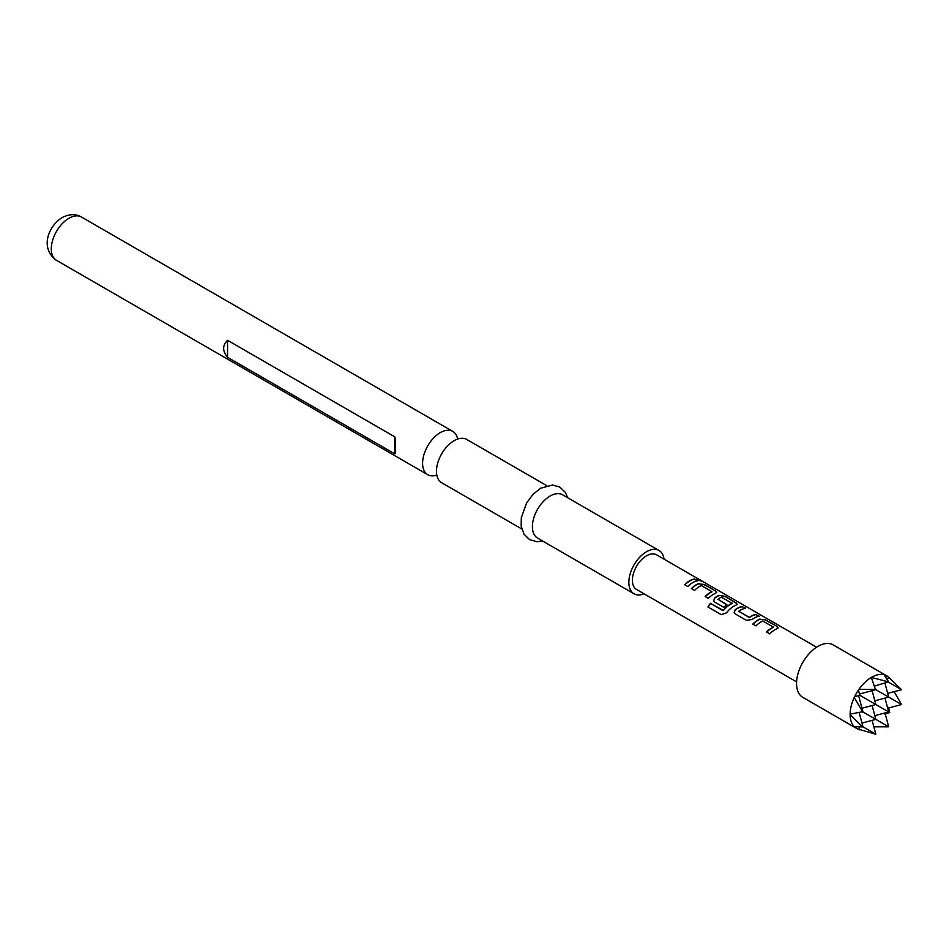 <?xml version="1.0" encoding="UTF-8"?>
<svg xmlns="http://www.w3.org/2000/svg" width="949" height="949" viewBox="0 0 949 949"><rect width="100%" height="100%" fill="white"/><g stroke="black" fill="none" stroke-linecap="round" stroke-linejoin="round"><path stroke-width="1.42" d="M701.323 581.037L700.872 580.776C697.396 578.878 696.364 578.617 697.752 580.005M697.859 579.72C701.525 581.263 702.58 581.523 701.026 580.515C697.527 578.605 696.471 578.344 697.859 579.72L696.981 578.854M702.011 581.156L701.026 580.515M436.825 475.069A25.006 14.437 -60 0 1 427.774 474.714A25.006 14.437 -60 0 1 423.942 454.678A25.006 14.437 -60 0 1 440.277 432.637A25.006 14.437 -60 0 1 452.78 431.404A25.006 14.437 -60 0 1 457.62 439.067M859.165 729.591L857.362 728.785A30.309 17.497 -60 0 1 856.389 728.298A30.309 17.497 -60 0 1 854.586 726.97L854.219 726.626A30.309 17.497 -60 0 1 850.114 714.704L850.114 714.146A30.309 17.497 -60 0 1 854.219 697.491L854.586 696.72A30.309 17.497 -60 0 1 858.442 690.03L858.928 689.33A30.309 17.497 -60 0 1 871.301 677.444L888.584 681.856L883.982 674.585L888.501 677.135M856.389 728.298L802.818 697.361A30.309 17.497 -60 0 1 798.168 673.078A30.309 17.497 -60 0 1 817.967 646.376A30.309 17.497 -60 0 1 833.127 644.869L886.698 675.807A30.309 17.497 -60 0 1 887.612 676.4L889.201 677.562M760.042 619.021A20 11.554 -60 0 0 757.871 620.088A20 11.554 -60 0 0 752.818 624.086L755.973 625.901A20 11.554 -60 0 1 761.015 621.903A20 11.554 -60 0 1 762.782 621.014L773.388 627.147A20 11.554 -60 0 0 771.632 628.024A20 11.554 -60 0 0 766.578 632.022L769.722 633.849A20 11.554 -60 0 1 774.775 629.851A20 11.554 -60 0 1 776.946 628.784L778.097 627.847L776.851 626.316L765.819 619.946L760.007 619.294A19.704 11.376 -60 0 0 752.984 624.181M742.403 606.435A20 11.554 -60 0 0 737.397 608.262A20 11.554 -60 0 0 735.178 609.744L734.146 612.674L735.285 613.956L746.305 620.326L752.082 619.507A20 11.554 -60 0 1 754.301 618.024A20 11.554 -60 0 1 759.307 616.198L756.092 614.644A19.704 11.376 -60 0 0 749.378 617.609L738.737 611.263A20 11.554 -60 0 1 740.54 610.088A20 11.554 -60 0 1 745.558 608.25L742.332 606.708A19.704 11.376 -60 0 0 735.214 609.97L734.182 612.757M726.424 612.9A20 11.554 -60 0 1 733.826 606.209A20 11.554 -60 0 1 735.997 605.142L737.148 604.205L735.89 602.674L724.87 596.304L719.093 595.379A20 11.554 -60 0 0 716.91 596.447A20 11.554 -60 0 0 714.704 597.929L713.672 600.859L714.799 602.141L723.838 607.348A20 11.554 -60 0 1 726.875 604.679L717.919 599.234A20 11.554 -60 0 1 719.722 598.06A20 11.554 -60 0 1 721.477 597.17L732.082 603.303A20 11.554 -60 0 0 730.327 604.193A20 11.554 -60 0 0 723.28 610.421L710.421 603.327A20 11.554 -60 0 0 707.918 606.969L721.145 614.608L726.424 612.9M726.72 604.798L717.919 599.234M698.618 583.564A20 11.554 -60 0 0 696.436 584.62A20 11.554 -60 0 0 691.382 588.617L694.538 590.432A20 11.554 -60 0 1 699.591 586.435A20 11.554 -60 0 1 701.347 585.557L711.952 591.678A20 11.554 -60 0 0 710.196 592.567A20 11.554 -60 0 0 705.143 596.553L708.298 598.38A20 11.554 -60 0 1 713.34 594.382A20 11.554 -60 0 1 715.522 593.315L716.673 592.378L715.416 590.847L704.395 584.489L698.583 583.825A19.704 11.376 -60 0 0 691.548 588.712M694.727 578.902A20 11.554 -60 0 0 689.721 580.741A20 11.554 -60 0 0 684.668 584.738L687.811 586.553A20 11.554 -60 0 1 692.865 582.556A20 11.554 -60 0 1 697.883 580.729L694.656 579.187A19.704 11.376 -60 0 0 684.834 584.833M816.591 647.218L656.53 554.809A20 11.554 120 0 0 646.518 555.806A20 11.554 120 0 0 633.457 573.433A20 11.554 120 0 0 636.518 589.459L796.579 681.868M738.737 611.263L749.342 617.384A20 11.554 -60 0 1 751.145 616.209A20 11.554 -60 0 1 756.163 614.371M773.388 626.933L773.364 627.408A19.704 11.376 -60 0 0 766.745 632.117M732.082 603.089L732.059 603.564A19.704 11.376 -60 0 0 723.387 610.575L723.28 610.421M546.766 485.663L466.659 439.423A25.006 14.437 120 0 0 454.168 440.656A25.006 14.437 120 0 0 450.656 443.088A25.006 14.437 120 0 0 436.837 467.038A25.006 14.437 120 0 0 441.665 482.733L521.76 528.973M664.027 559.139A25.006 14.437 120 0 0 659.021 550.479L562.591 494.809A25.006 14.437 120 0 0 550.088 496.042A25.006 14.437 120 0 0 533.753 518.071A25.006 14.437 120 0 0 537.585 538.107L634.027 593.789A25.006 14.437 120 0 0 644.027 593.789M659.021 550.479A25.006 14.437 120 0 0 646.518 551.725A25.006 14.437 120 0 0 630.195 573.754A25.006 14.437 120 0 0 634.027 593.789M394.713 436.813L227.558 340.3L227.558 357.31L394.713 453.824L394.713 436.813L395.603 439.85L395.603 453.254L394.713 453.824M227.558 357.31C222.386 351.023 222.386 345.353 227.558 340.3M711.952 591.464L711.928 591.939A19.704 11.376 -60 0 0 705.309 596.648M858.442 729.2L854.586 726.97M854.219 726.626L862.582 726.898L850.114 714.704M850.114 714.146L862.582 711.714L854.219 697.491M888.501 707.385L889.711 712.545L884.646 714.075M894.148 691.667L901.55 704.526L875.441 689.449L871.301 677.444M888.869 677.479L901.55 689.674L887.789 681.738M888.584 681.856L874.622 686.02M884.978 712.948L888.691 726.804L862.582 711.714M889.711 712.545L859.806 695.273L858.442 690.03M862.582 726.898L862.072 726.282M859.035 726.946L859.806 729.805M859.497 694.051L875.832 689.674L875.595 688.784M858.928 689.33L875.441 689.449M872.119 720.374L875.832 734.218L858.928 729.342M875.832 734.218L862.973 726.804L859.201 712.723M888.691 726.804L873.851 726.815M854.586 696.72L859.806 695.273M884.646 674.905A30.309 17.497 -60 0 1 886.698 675.807M871.787 677.171A30.309 17.497 -60 0 1 884.16 674.763M886.841 678.772L889.711 678.001M862.072 712.189L862.973 711.952L858.596 695.617M874.836 715.665L888.691 711.952L884.978 698.096M884.978 683.244L888.691 697.1L874.836 700.813M861.977 723.091L875.832 719.378L872.119 705.522M872.119 690.67L875.832 704.526L861.977 708.239M887.695 693.387L901.55 689.674M887.695 708.239L901.55 704.526M697.444 580.8L694.656 579.187M704.395 584.489L698.583 583.825M715.416 590.847L704.312 584.762M716.625 592.52L715.344 591.12M737.1 604.347L735.89 602.674M735.819 602.947L724.87 596.304M724.799 596.577L719.093 595.379M719.057 595.64A19.704 11.376 -60 0 0 714.727 598.155L714.704 597.929M714.727 598.155L713.707 600.942M723.008 610.681L710.421 603.327M708.073 607.052A19.704 11.376 -60 0 1 710.54 603.481M758.88 616.257L756.092 614.644M745.119 608.321L742.332 606.708M765.819 619.946L760.007 619.294M776.851 626.316L765.748 620.231M778.05 627.989L776.768 626.589M68.969 218.27A25.006 14.437 120 0 0 52.634 240.299A25.006 14.437 120 0 0 56.466 260.334C39.253 247.843 48.874 225.637 62.148 217.594C69.36 213.905 75.79 213.715 81.472 217.036A25.006 14.437 120 0 0 68.969 218.27M542.698 541.06L537.039 541.725L529.578 539.613L524.026 534.228L521.179 526.066L521.298 517.751L526.588 502.97L533.172 494.18L540.693 488.213L552.532 485.01L559.946 487.157L565.331 492.365L567.692 497.751M56.466 260.334L427.774 474.714M81.472 217.036L452.78 431.404"/></g></svg>
